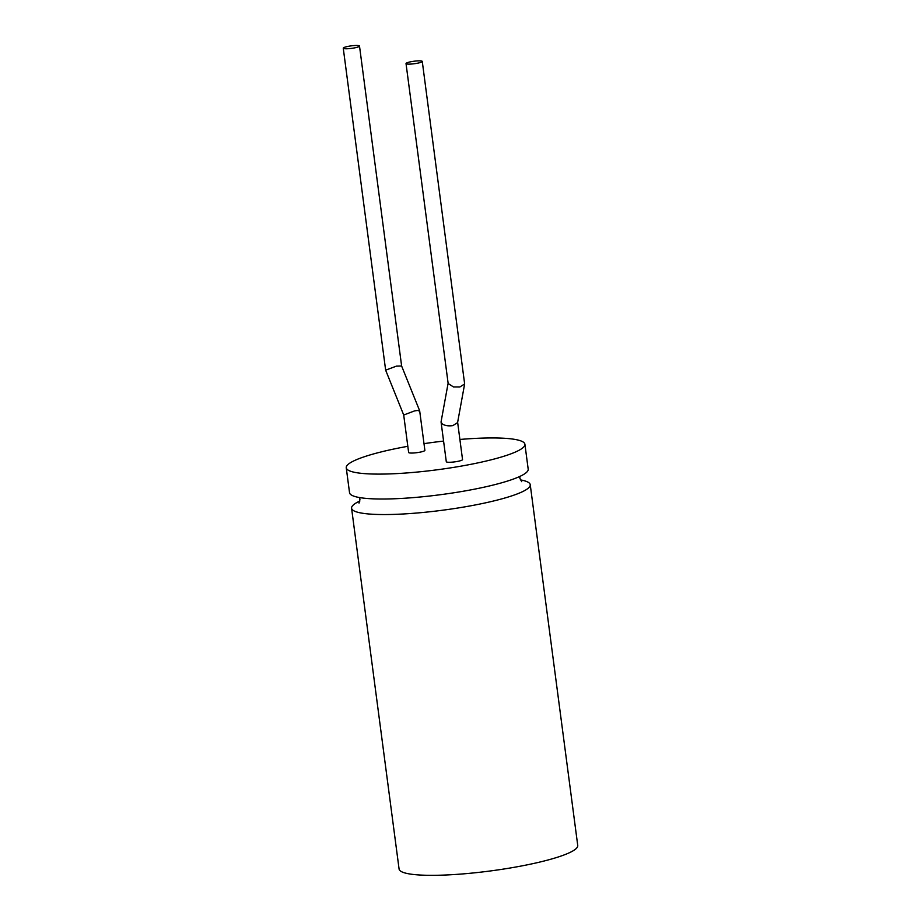 <?xml version="1.0" encoding="UTF-8"?>
<svg xmlns="http://www.w3.org/2000/svg" width="921" height="921" viewBox="0 0 921 921"><rect width="100%" height="100%" fill="white"/><g stroke="black" fill="none" stroke-linecap="round" stroke-linejoin="round"><path stroke-width="1.38" d="M407.819 446.305A90.097 13.861 -7.5 0 0 346.25 467.787L349.531 492.689A90.097 13.861 -7.5 0 0 356.45 496.926A90.097 13.861 -7.5 0 0 457.357 492.228A90.097 13.861 -7.5 0 0 528.194 469.169L524.912 444.267A90.097 13.861 -7.5 0 0 517.993 440.042A90.097 13.861 -7.5 0 0 459.89 439.455M419.182 411.445C420.379 410.352 418.802 410.179 414.462 410.939L403.709 415.014M359.501 46.05A8.185 1.255 172.5 0 1 354.516 47.892A8.185 1.255 172.5 0 1 343.257 48.191A8.185 1.255 172.5 0 1 348.242 46.349A8.185 1.255 172.5 0 1 359.501 46.05L401.625 365.994L396.421 366.132L385.646 370.173L403.697 414.991L408.636 452.487A8.185 1.255 -7.5 0 0 409.269 452.867A8.185 1.255 -7.5 0 0 418.433 452.441A8.185 1.255 -7.5 0 0 424.88 450.346L419.665 410.778L401.625 366.028M359.915 500.978A90.097 13.861 -7.5 0 0 351.58 508.231A90.097 13.861 -7.5 0 0 358.499 512.456A90.097 13.861 -7.5 0 0 398.286 514.229A90.097 13.861 -7.5 0 0 486.691 502.59A90.097 13.861 -7.5 0 0 530.243 484.711A90.097 13.861 -7.5 0 0 523.324 480.486A90.097 13.861 -7.5 0 0 520.307 479.864M351.58 508.231L399.081 869.01A90.097 13.861 -7.5 0 0 406 873.235A90.097 13.861 -7.5 0 0 506.895 868.538A90.097 13.861 -7.5 0 0 577.743 845.49L530.243 484.711M448.113 383.251L441.101 421.645L441.85 423.568C444.44 425.583 448.101 426.273 452.844 425.617L457.587 422.589L464.645 383.942L459.901 386.958L453.454 386.935L448.159 383.527L406.023 63.549A8.185 1.255 -7.5 0 0 417.282 63.25A8.185 1.255 -7.5 0 0 422.267 61.419A8.185 1.255 -7.5 0 0 411.008 61.719A8.185 1.255 -7.5 0 0 406.023 63.549M441.09 422.186L446.294 461.697A8.185 1.255 -7.5 0 0 446.927 462.089A8.185 1.255 -7.5 0 0 456.102 461.663A8.185 1.255 -7.5 0 0 462.538 459.567L457.633 422.325M422.267 61.419L464.645 383.942M346.25 467.787A90.097 13.861 -7.5 0 0 353.18 472.013A90.097 13.861 -7.5 0 0 454.076 467.315A90.097 13.861 -7.5 0 0 524.912 444.267M443.577 441.078A90.097 13.861 -7.5 0 0 423.994 443.657M521.723 481.671L519.824 478.172L519.858 476.422M359.466 497.547L359.95 499.228L359.017 503.096M385.646 370.173L343.257 48.191"/></g></svg>
